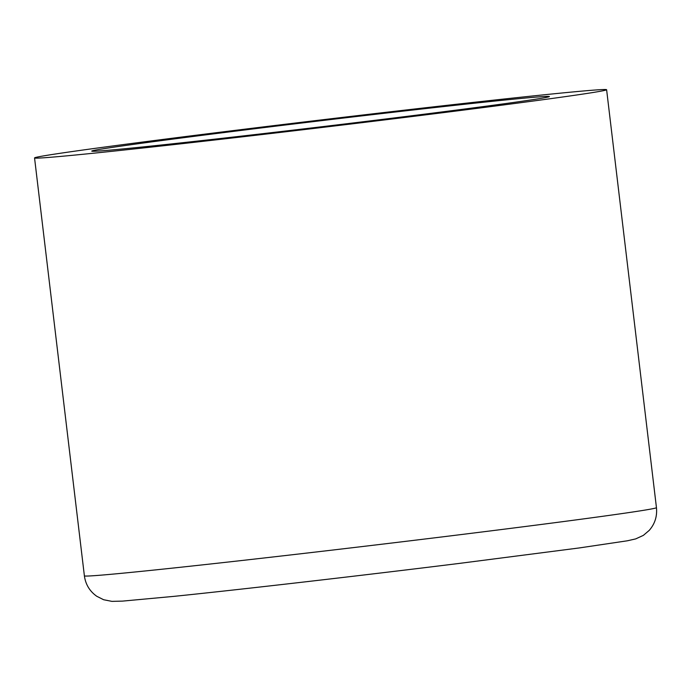 <?xml version="1.0" encoding="UTF-8"?>
<svg xmlns="http://www.w3.org/2000/svg" width="691" height="691" viewBox="0 0 691 691"><rect width="100%" height="100%" fill="white"/><g stroke="black" fill="none" stroke-linecap="round" stroke-linejoin="round"><path stroke-width="1.04" d="M415.084 116.166A288.061 3.801 173.2 0 1 34.55 157.928A288.061 3.801 173.2 0 1 320.132 120.053A288.061 3.801 173.2 0 1 606.612 89.718A288.061 3.801 173.2 0 1 415.084 116.166M396.185 117.695A230.449 3.04 173.2 0 1 91.756 151.104A230.449 3.04 173.2 0 1 320.227 120.804A230.449 3.04 173.2 0 1 549.405 96.533A230.449 3.04 173.2 0 1 396.185 117.695M464.913 534.1A288.061 3.801 173.2 0 1 84.388 575.862C85.589 584.474 89.718 591.271 96.749 596.264L103.615 599.728L111.933 601.369L122.557 601.11L174.02 596.35C240.088 589.587 359.501 575.802 459.005 563.45L579.179 547.954L627.342 540.794L635.668 538.911L643.373 535.37L649.229 530.386C654.895 523.882 657.305 516.298 656.45 507.643A288.061 3.801 173.2 0 1 464.913 534.1M34.55 157.928L84.388 575.862M606.612 89.718L656.45 507.643"/></g></svg>
